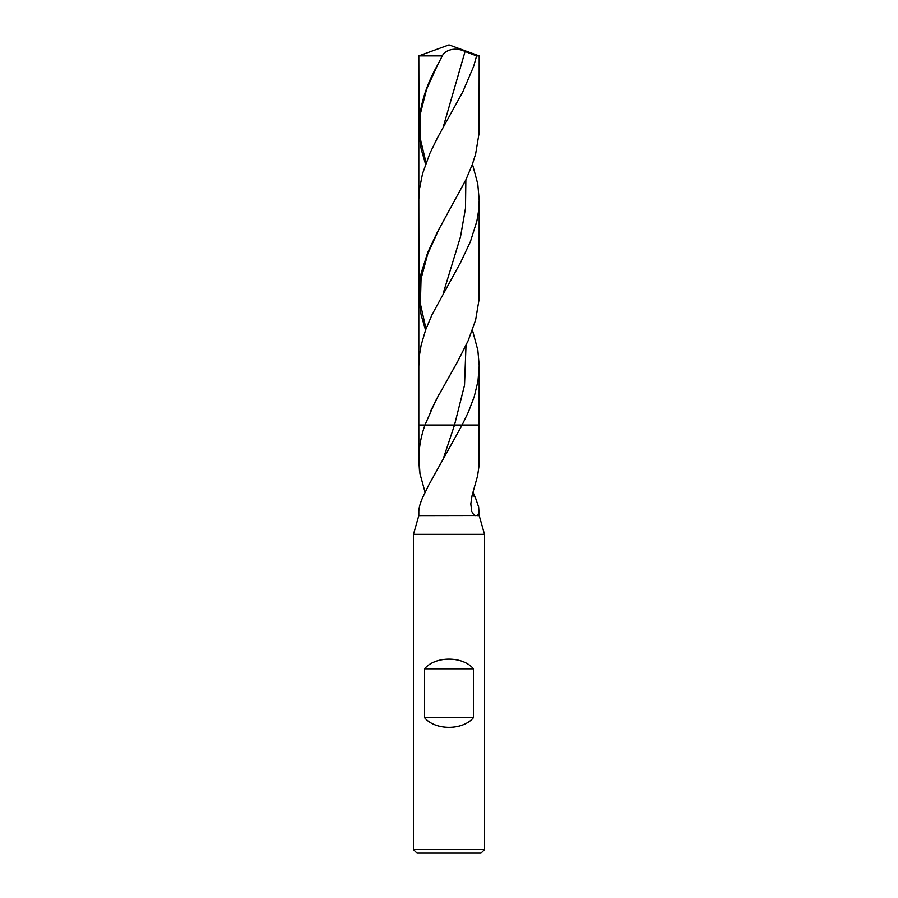 <?xml version="1.0" encoding="UTF-8"?>
<svg xmlns="http://www.w3.org/2000/svg" width="898" height="898" viewBox="0 0 898 898"><rect width="100%" height="100%" fill="white"/><g stroke="black" fill="none" stroke-linecap="round" stroke-linejoin="round"><path stroke-width="1.35" d="M413.473 534.355L413.473 849.553L484.527 849.553L484.527 534.355L413.473 534.355L418.805 515.609L418.805 511.041C419.007 507.426 420.253 502.992 422.554 497.761L428.537 485.436L462.122 425.023L424.967 425.023L435.541 400.979L457.857 361.142L468.172 340.634L475.592 320.148L479.027 299.685L479.195 200.243L478.6 210.738L476.894 221.009L470.44 241.54L460.809 262.036L432.163 314.446L425.663 329.824L421.14 345.18L419.411 355.417L418.805 366.047L418.805 425.023L424.967 425.023C421.252 435.407 419.22 445.868 418.861 456.397L418.805 425.023L454.511 425.023L443.017 459.495M472.37 494.349L475.446 497.761L478.645 507L479.016 512.848L477.197 515.508L418.805 515.609M476.917 515.609L479.195 515.609L484.527 534.355M413.473 849.553L417.031 853.1L480.969 853.1L484.527 849.553M473.471 717.659L424.529 717.659C435.171 730.534 462.829 730.534 473.471 717.659L473.471 668.808L424.529 668.808C435.171 655.933 462.829 655.933 473.471 668.808M424.529 717.659L424.529 668.808M418.861 456.397L419.961 473.673L425.057 492.183M419.456 470.518L418.805 459.686M475.412 515.609L473.392 514.273L471.753 511.422L470.799 503.935L472.09 495.46L477.59 475.839L478.993 466.062L479.195 365.722L477.859 350.321L472.438 330.094M475.446 497.761L472.943 492.183M479.195 366.047L477.983 381.044L474.312 396.4L468.498 411.767L462.122 425.023L479.195 425.023L454.511 425.023L464.524 385.197L465.995 345.371M425.562 164.132L421.218 149.326L418.996 133.948L418.805 55.889L449 44.9L418.805 55.889L442.467 55.889C443.152 52.073 453.019 45.776 465.063 51.478L476.591 55.889L473.717 66.171L462.818 91.832L437.483 137.787L429.962 153.199L422.52 173.718L419.467 189.085L418.805 199.322L418.973 299.685L421.14 315.041L425.562 330.094M472.438 164.132L477.781 183.967L479.195 200.243M442.781 55.003L437.573 64.97C425.674 85.961 419.411 106.941 418.805 127.92M476.591 55.889L479.195 55.889L449 44.9M479.195 55.889L479.038 133.432L475.626 153.996L472.393 164.267L465.95 179.667L437.472 231.942L427.751 252.473L421.207 272.97L419.456 283.207L418.805 294.162M418.805 425.023L418.805 55.889M465.063 51.478L443.107 127.46M437.573 64.97L426.539 89.418L420.365 113.866L420.219 138.314L426.056 162.763M438.74 394.94L430.557 411.217M465.849 179.881L465.49 208.28L460.528 236.679L443.174 293.478M439.077 228.923L427.751 253.91L421.039 278.896L420.399 303.883L426.011 328.881M479.195 511.041L479.195 515.609"/></g></svg>
